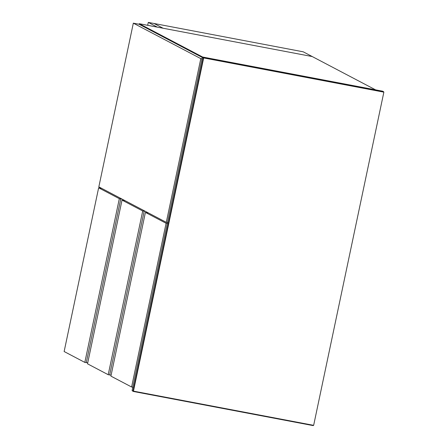 <?xml version="1.0" encoding="UTF-8"?>
<svg xmlns="http://www.w3.org/2000/svg" width="448" height="448" viewBox="0 0 448 448"><rect width="100%" height="100%" fill="white"/><g stroke="black" fill="none" stroke-linecap="round" stroke-linejoin="round"><path stroke-width="0.67" d="M382.592 91.19L383.863 92.148L203.672 57.938L133.459 391.126L313.65 425.337L383.863 92.148L383.494 91.661L203.661 57.518L202.759 57.047L382.592 91.19L382.788 91.582M313.65 425.337L313.124 425.594L313.65 425.337M303.24 51.817L312.234 56.549L163.1 28.235L154.101 23.503L303.24 51.817M139.143 24.276L139.266 23.71L202.653 57.036M139.266 23.71L312.234 56.549L375.586 89.858M167.541 223.552L166.096 223.278L145.41 212.397L148.478 212.979M145.41 212.397L110.908 376.118L131.594 386.994L133.039 387.268M131.594 386.994L166.096 223.278M144.155 211.254L109.654 374.976L108.209 374.702L142.71 210.98L145.376 211.35M142.71 210.98L122.024 200.105L125.093 200.687M122.024 200.105L87.522 363.821L108.209 374.702M109.654 374.976L111.126 375.088M147.151 212.733L147.235 212.33M202.238 58.906L200.794 58.632L133.33 23.162L139.11 24.259L202.283 57.473M133.33 23.162L98.834 186.878L166.292 222.348L167.737 222.622M166.292 222.348L200.794 58.632M84.823 362.404L119.325 198.682L98.638 187.807L64.137 351.529L84.823 362.404L87.741 362.796M119.325 198.682L120.77 198.957L86.268 362.678M121.985 199.052L120.77 198.957M98.638 187.807L101.702 188.39M123.766 200.435L123.85 200.032M148.288 22.4L157.282 27.126L163.061 28.224L154.067 23.498L148.288 22.4L147.678 25.306M133.291 391.451L132.104 390.538L202.322 57.35L203.218 57.82L133.006 391.009L133.291 391.451L133.459 391.126L133.291 391.451L313.124 425.594M132.104 390.538L132.39 390.975M133.459 391.126L133.006 391.009M203.672 57.938L203.218 57.82L203.661 57.518L203.672 57.938M313.158 425.6L133.297 391.451L132.098 390.527L202.311 57.338L202.754 57.042L202.322 57.35M202.759 57.047L202.591 57.366L202.759 57.047L382.614 91.19M383.617 91.711L382.665 91.207"/></g></svg>
